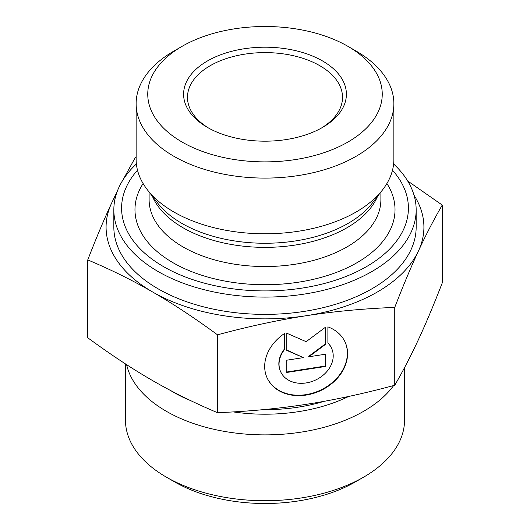 <?xml version="1.0" encoding="UTF-8"?>
<svg xmlns="http://www.w3.org/2000/svg" width="530" height="530" viewBox="0 0 530 530"><rect width="100%" height="100%" fill="white"/><g stroke="black" fill="none" stroke-linecap="round" stroke-linejoin="round"><path stroke-width="0.79" d="M327.891 326.858A42.91 33.84 -24.9 0 1 345.05 341.976A42.91 33.84 -24.9 0 1 320.378 390.736A42.91 33.84 -24.9 0 1 267.206 378.102A42.91 33.84 -24.9 0 1 284.365 333.589L284.365 349.78A28.037 22.114 155.1 0 0 280.695 371.841A28.037 22.114 155.1 0 0 315.443 380.096A28.037 22.114 155.1 0 0 331.561 348.236A28.037 22.114 155.1 0 0 327.891 343.042L327.891 326.858M267.107 377.883A42.91 33.84 155.1 0 0 320.173 390.305A42.91 33.84 155.1 0 0 344.95 341.757M327.891 342.817A28.037 22.114 -24.9 0 1 331.363 347.806A28.037 22.114 -24.9 0 1 331.462 348.018M280.602 371.623A28.037 22.114 -24.9 0 1 280.496 371.411A28.037 22.114 -24.9 0 1 284.166 349.35L284.166 333.728M284.365 349.78L284.166 349.35M325.473 366.475L286.783 372.458L286.783 360.195L303.359 357.631L286.783 350.383L286.783 333.218L306.128 341.671L325.473 327.229L325.473 344.401L308.897 356.776L325.473 354.212L325.473 366.475L325.274 354.245M308.897 356.776L308.698 356.345L325.274 343.97L325.274 327.381M325.473 344.401L325.274 343.97M286.783 350.038L303.359 357.631M286.783 372L325.274 366.044M87.755 259.905C96.102 238.334 104.013 219.486 111.499 203.361A158.914 91.75 0 0 0 152.627 291.984C132.182 280.178 110.558 269.485 87.755 259.905L87.755 337.762C110.558 354.517 132.182 368.8 152.627 380.6C173.078 392.412 194.702 403.098 217.505 412.678L217.505 334.821C194.702 318.066 173.078 303.789 152.627 291.984A158.914 91.75 0 0 0 306.128 315.734A158.914 91.75 0 0 0 418.501 250.856A158.914 91.75 0 0 0 414.056 195.298M123.066 179.783L135.249 157.576L136.13 157.337M115.944 195.298A158.914 91.75 0 0 0 111.499 203.361L117.355 191.098M407.663 180.962L442.245 205.07C433.898 219.46 425.988 234.724 418.501 250.856C411.015 266.981 403.098 285.829 394.751 307.4C363.606 308.632 334.066 311.408 306.128 315.734C278.197 320.047 248.656 326.414 217.505 334.821M217.505 412.678C248.656 411.446 278.197 408.67 306.128 404.344C334.066 400.031 363.606 393.664 394.751 385.257C403.098 370.861 411.015 355.597 418.501 339.472C425.988 323.346 433.898 304.498 442.245 282.927L442.245 205.07M394.751 385.257L394.751 307.4M182.095 46.329L173.873 51.072A128.87 74.405 0 0 0 136.13 103.688L136.13 159.384A128.87 74.405 0 0 0 147.353 189.76A128.87 74.405 0 0 0 298.357 231.252A128.87 74.405 0 0 0 382.647 189.76A128.87 74.405 0 0 0 393.869 159.384L393.869 103.688A128.87 74.405 0 0 0 356.127 51.072L347.905 46.329A117.243 67.688 180 0 1 347.905 142.053A117.243 67.688 180 0 1 182.095 142.053A117.243 67.688 180 0 1 182.095 46.329A117.243 67.688 180 0 1 347.905 46.329M392.498 170.216A143.411 82.799 180 0 1 302.12 288.095A143.411 82.799 180 0 1 153.355 260.091A143.411 82.799 180 0 1 137.502 170.216M208.846 128.214A77.519 44.758 180 0 1 187.481 97.354A77.519 44.758 180 0 1 265 52.602A77.519 44.758 180 0 1 342.519 97.354A77.519 44.758 180 0 1 321.154 128.214M207.442 127.419A81.395 46.991 0 0 0 322.558 127.419A81.395 46.991 0 0 0 322.558 60.963A81.395 46.991 0 0 0 207.442 60.963A81.395 46.991 0 0 0 207.442 127.419L207.442 127.419M136.13 103.688A128.87 74.405 0 0 0 173.873 156.297A128.87 74.405 0 0 0 298.357 175.556A128.87 74.405 0 0 0 393.869 103.688M393.624 163.975A151.163 87.271 180 0 1 416.163 209.82A151.163 87.271 180 0 1 304.127 294.117A151.163 87.271 180 0 1 113.837 209.82A151.163 87.271 180 0 1 136.376 163.975M113.837 209.82L113.837 227.112A151.163 87.271 0 0 0 158.112 288.823A151.163 87.271 0 0 0 304.127 311.408A151.163 87.271 0 0 0 416.163 227.112L416.163 209.82M393.618 385.562A139.536 80.56 180 0 1 301.113 432.135A139.536 80.56 180 0 1 126.617 364.66M404.536 367.608L404.536 420.158A139.536 80.56 180 0 1 363.666 477.126A139.536 80.56 180 0 1 301.113 497.975A139.536 80.56 180 0 1 166.334 477.126A139.536 80.56 180 0 1 125.464 420.158L125.464 363.911M166.334 477.126L174.555 481.869A127.909 73.849 0 0 0 355.444 481.869L363.666 477.126M152.382 196.246A115.891 66.912 0 0 0 294.998 245.085A115.891 66.912 0 0 0 377.618 196.246M382.647 189.76L372.312 203.096A117.554 67.867 180 0 1 295.422 240.945A117.554 67.867 180 0 1 157.688 203.096L147.353 189.76M380.891 192.019L380.891 199.631A115.891 66.912 180 0 1 294.998 264.258A115.891 66.912 180 0 1 149.109 199.631L149.109 192.019M143.107 183.532A130.022 75.068 0 0 0 168.858 260.197A130.022 75.068 0 0 0 298.655 282.165A130.022 75.068 0 0 0 386.893 183.532M170.647 390.557A129.154 74.564 0 0 0 190.601 400.587M233.173 411.903A129.154 74.564 0 0 0 298.43 411.664A129.154 74.564 0 0 0 348.627 396.466M324.135 401.323A127.909 73.849 180 0 1 262.933 409.677M331.561 348.236L331.363 347.806M280.695 371.841L280.496 371.411"/></g></svg>
